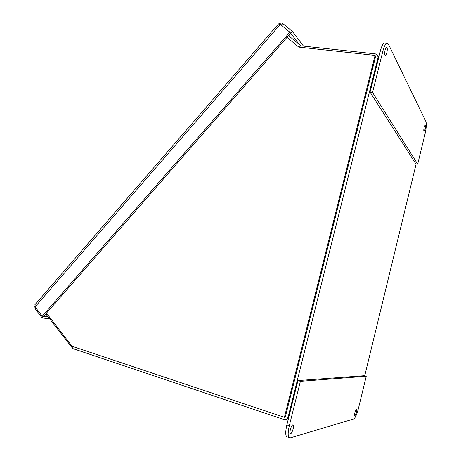 <?xml version="1.0" encoding="UTF-8"?>
<svg xmlns="http://www.w3.org/2000/svg" width="461" height="461" viewBox="0 0 461 461"><rect width="100%" height="100%" fill="white"/><g stroke="black" fill="none" stroke-linecap="round" stroke-linejoin="round"><path stroke-width="0.69" d="M45.8 313.895L72.809 348.568L283.745 419.464C285.912 419.948 287.387 419.084 288.171 416.877L378.014 57.706L377.755 55.412L375.346 53.868L301.131 45.875L288.5 35.641M285.411 416.6L375.508 56.876M416.15 163.909L364.72 375.819M284.414 417.303L285.278 417.119L375.629 56.392L375.087 55.401L284.414 417.303L71.997 346.24L46.475 313.123M286.99 37.376L298.768 47.114L375.087 55.401M356.86 131.984L356.589 132.405M357.235 130.498L357.235 129.818M299.373 44.608L290.649 33.198L292.297 31.308L282.754 23.494C281.7 22.796 280.519 22.935 279.216 23.897M281.296 25.171L282.754 23.494M303.494 46.129L292.297 31.308M278.392 24.03L280.294 24.352L289.842 32.189L42.216 316.223L35.071 306.888L35.111 304.485M289.842 32.189L290.626 33.204L43.657 316.355L42.216 316.223M34.811 306.248L35.094 308.697L42.222 318.015L49.471 318.666M42.222 318.015L43.657 316.373L48.019 316.776M35.82 307.867L35.094 308.697M425.134 129.161L424.143 131.414C423.642 131.212 423.653 129.829 424.178 127.265L425.163 125.012C425.664 125.225 425.659 126.608 425.134 129.161M386.825 53.05L385.494 55.729C384.549 55.401 384.434 53.39 385.142 49.702L386.474 47.022C387.419 47.374 387.534 49.379 386.825 53.05M425.912 121.589C426.632 123.911 426.362 127.916 425.1 133.609L417.689 164.168L415.816 163.857L370.062 92.131L380.348 50.992L382.837 51.252C384.065 46.573 385.402 43.887 386.842 43.19L388.421 44.164L425.912 121.589M417.689 164.168L372.546 92.454L382.837 51.252M385.258 43.029L384.376 42.936C382.918 43.634 381.575 46.319 380.348 50.992M372.546 92.454L370.062 92.131M290.332 429.658C291.035 427.117 291.83 425.538 292.729 424.921C293.611 424.783 293.749 426.114 293.144 428.909C292.447 431.444 291.652 433.023 290.747 433.651C289.865 433.795 289.727 432.464 290.332 429.658M354.912 412.526C355.414 410.613 355.927 409.454 356.439 409.057C356.912 409.034 356.923 410.054 356.474 412.111C355.973 414.018 355.466 415.177 354.941 415.58C354.474 415.603 354.463 414.589 354.912 412.526M300.393 381.328L366.247 376.268L358.41 408.561C356.923 414.26 355.391 417.724 353.829 418.945L290.251 437.892C287.86 437.869 287.537 433.824 289.295 425.757L300.393 381.328L297.933 380.567L286.84 424.927C285.088 432.983 285.422 437.022 287.837 437.057L288.92 437.431M366.247 376.268L364.38 375.721L297.933 380.567M361.153 114.847L361.067 114.518M71.91 347.813L73.005 346.574M288.171 416.877L288.891 416.721M378.464 58.541L378.014 57.706M299.385 47.178L300.687 45.691M288.805 35.29L290.113 36.972M280.294 24.352L35.071 306.888M289.295 425.757L286.84 424.927M378.769 57.308L377.755 55.412M34.834 304.807L278.53 23.868M385.494 55.729L385.194 55.7M386.842 43.19L384.376 42.936M290.747 433.651L290.153 433.444"/></g></svg>
